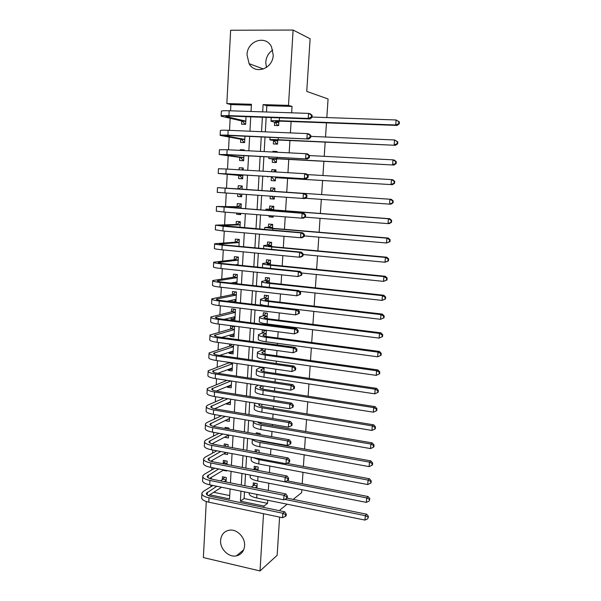 <?xml version="1.0" encoding="UTF-8"?>
<svg xmlns="http://www.w3.org/2000/svg" width="601" height="601" viewBox="0 0 601 601"><rect width="100%" height="100%" fill="white"/><g stroke="black" fill="none" stroke-linecap="round" stroke-linejoin="round"><path stroke-width="0.9" d="M266.401 67.507L265.777 62.196C266.243 56.9 268.564 52.85 272.749 50.048M273.23 55.052C272.967 68.86 255.132 75.05 249.099 63.668L247.011 54.841C247.124 40.823 265.725 34.535 271.509 46.818L273.23 55.052M244.584 545.813C243.998 551.305 241.256 554.655 236.373 555.872C228.68 557.645 219.861 548.916 220.605 540.374C221.258 534.439 224.316 531.021 229.777 530.127C237.252 529.135 245.313 537.625 244.584 545.813M279.585 517.093L277.151 555.309L260.023 570.95L203.378 557.57L206.278 501.519M251.383 105.205L230.882 104.589L230.551 110.802M230.16 118.374L229.529 130.357M229.176 137.141L228.515 149.784M228.2 155.794L227.501 169.106M227.231 174.343L226.502 188.188M226.246 193.086L225.548 206.549M225.255 212.153L224.586 224.812M224.263 231.1L223.64 242.962M223.271 249.933L222.693 261.022M222.295 268.662L221.754 278.969M221.318 287.278L220.822 296.819M220.357 305.781L219.891 314.571M219.388 324.179L218.967 332.218M218.433 342.472L218.05 349.774M217.479 360.66L217.141 367.226M216.533 378.743L216.232 384.587M215.594 396.72L215.331 401.851M214.662 414.592L214.429 419.017M214.069 425.959L214.039 426.53M213.731 432.367L213.535 436.086M213.167 443.185L213.115 444.124M212.807 450.036L212.649 453.071M212.266 460.328L212.198 461.628M211.89 467.608L211.762 469.952M211.379 477.367L211.289 479.027M210.974 485.082L210.883 486.75M230.882 104.589L226.847 103.545L230.634 30.245L293.108 30.05L288.495 105.378L263.095 104.619L262.682 111.861M274.634 122.213L274.447 125.459L278.624 125.624L278.894 121.117M273.538 140.724L273.35 143.947L277.512 144.142L277.76 140.01M272.448 159.122L272.261 162.33L276.415 162.555L276.64 158.799M277.031 152.241L277.069 151.52L272.914 151.317L272.869 152.03M271.367 177.415L271.179 180.608L275.318 180.871L275.521 177.475M275.851 171.969L275.972 169.895L271.825 169.655L271.705 171.721M270.262 196.174L270.104 198.781L274.229 199.081L274.387 196.459M274.687 191.411L274.882 188.166L270.75 187.888L270.563 191.073M269.113 215.594L269.038 216.856L273.147 217.186L273.222 215.917M273.583 209.899L273.793 206.331L269.676 206.023L269.488 209.186M272.478 228.275L272.711 224.398L268.609 224.06L268.422 227.201M271.389 246.553L271.637 242.361L267.55 241.993L267.362 245.118M270.3 264.725L270.57 260.225L266.491 259.82L266.311 262.93M269.218 282.801L269.503 277.985L265.439 277.557L265.259 280.644M268.144 300.763L268.452 295.647L264.402 295.189L264.215 298.261M267.077 318.628L267.4 313.211L263.358 312.723L263.178 315.78M266.01 336.395L266.356 330.685L262.329 330.159L262.149 333.202M264.958 354.064L265.259 348.918M263.907 371.628L264.155 367.466M262.862 389.095L263.05 385.91M261.818 406.471L261.953 404.24M260.789 423.743L260.864 422.473M261.21 416.606L257.251 415.937M260.135 434.651L260.203 433.501L256.251 432.81L256.184 433.952M259.061 452.591L259.196 450.314L255.26 449.593L255.125 451.869M257.994 470.425L258.197 467.03L254.276 466.286L254.103 469.193M226.044 481.987L226.284 477.547L222.483 476.788L222.325 479.651M226.998 464.483L227.186 461.125L223.369 460.404L223.211 463.273M227.967 446.874L228.087 444.62L224.263 443.921L224.135 446.167M228.605 435.214L224.624 437.182M228.936 429.159L228.996 428.025L225.157 427.356L225.097 428.483M229.507 418.762L225.533 420.384M226.059 410.701L229.913 411.347M230.408 402.219L226.419 404.015L226.449 403.496M231.317 385.594L227.328 387.232L227.366 386.518M232.234 368.879L228.245 370.359L228.29 369.442M228.68 362.298L228.628 363.162M233.158 352.066L229.161 353.396L229.221 352.276M229.665 344.02L229.552 346.153M234.082 335.17L230.085 336.335L230.153 335.012M230.085 336.335L233.984 336.86L234.548 326.568L230.641 326.058L230.476 329.063M235.014 318.184L231.009 319.191L231.092 317.659M231.009 319.191L234.931 319.679L235.494 309.335L231.573 308.854L231.408 311.874M235.945 301.101L232.302 301.867M235.877 302.295L236.441 292.003L232.504 291.553L232.339 294.588M232.039 300.207L231.948 301.83M236.892 283.747L237.395 274.582L233.443 274.161L233.278 277.211M232.985 282.658L232.955 283.311M237.913 265.086L238.357 257.055L234.39 256.672L234.225 259.737M238.943 246.32L239.318 239.438L235.344 239.085L235.179 242.165M239.979 227.441L240.287 221.724L236.306 221.401L236.133 224.496M240.7 214.287L236.689 214.294L236.756 213.055M241.016 208.449L241.264 203.912L237.267 203.619L237.095 206.736M241.662 196.64L237.65 196.474L237.793 193.898M242.06 189.345L242.248 186.002L238.229 185.732L238.064 188.872M243.217 168.197L239.206 167.754L239.093 169.79M238.792 175.409L238.62 178.557L242.639 178.805L242.849 174.944M244.201 150.295L240.182 149.672L240.145 150.378M239.769 157.372L239.596 160.535L243.63 160.752L243.908 155.636M240.746 139.229L240.573 142.407L244.622 142.602L244.968 136.217M213.671 492.287L229.732 495.592M223.151 470.305L226.645 470.989L226.675 470.485M223.812 453.838L227.546 454.536L227.644 452.808M224.616 437.303L228.448 437.994L228.613 435.026M225.518 420.7L229.364 421.369L229.59 417.139M226.419 404.015L230.273 404.646L230.581 399.154M227.328 387.232L231.197 387.84L231.565 381.057M228.245 370.359L232.121 370.937L232.564 362.861M229.161 353.396L233.053 353.944L233.564 344.553M236.689 214.294L240.678 214.61L240.746 213.37M237.65 196.474L241.655 196.76L241.797 194.176M242.248 186.002L238.229 185.732M243.12 170.03L243.232 167.987L239.206 167.754M244.186 150.581L244.224 149.874L240.182 149.672M241.737 120.989L241.564 124.189L245.621 124.339L246.042 116.677M244.509 491.873L244.119 498.545L267.543 503.368L267.738 500.242M268.339 490.439L268.79 483.189M269.443 472.626L269.849 466.053M270.548 454.702L270.908 448.812M271.261 443.087L271.291 442.644M271.66 436.679L271.983 431.473M272.328 425.824L272.418 424.441M272.779 418.544L273.057 414.044M273.402 408.455L273.545 406.126M273.906 400.304L274.139 396.51M274.477 390.996L274.68 387.705M275.04 381.958L275.228 378.878M275.566 373.431L275.829 369.172M276.175 363.507L276.317 361.148M276.655 355.769L276.978 350.533M277.324 344.944L277.422 343.321M277.745 338.01L278.135 331.775M278.473 326.268L278.526 325.389M278.849 320.153L279.3 312.911M279.961 302.19L280.472 293.934M281.073 284.123L281.644 274.837M282.192 265.958L282.831 255.635M283.319 247.68L284.025 236.306M284.453 229.304L285.227 216.863M285.595 210.816L286.429 197.301M286.745 192.23L287.609 178.212M287.954 172.682L288.765 159.43M289.171 152.849L289.937 140.536M290.403 132.896L291.109 121.537M291.643 112.815L292.041 106.43L266.844 105.671L266.476 111.989M266.168 117.39L265.334 131.852M265.026 137.103L264.192 151.587M263.892 156.688L263.05 171.21M262.765 176.161L261.923 190.69M261.645 195.565L260.811 209.959M260.526 214.925L259.707 229.116M259.414 234.165L258.603 248.153M258.31 253.284L257.506 267.084M257.205 272.298L256.424 285.896M256.116 291.192L255.335 304.602M255.027 309.973L254.261 323.195M253.945 328.649L253.194 341.684M252.871 347.213L252.135 360.059M251.804 365.671L251.075 378.329M250.745 384.016L250.024 396.495M249.693 402.257L248.979 414.547M248.641 420.384L247.943 432.502M247.597 438.414L246.906 450.352M246.56 456.339L245.884 468.104M245.531 474.159L244.862 485.751M256.935 488.162L257.198 483.662L253.291 482.888L253.119 485.781M260.158 366.888L260.105 367.759M261.255 348.37L261.127 350.533M293.108 30.05L310.116 38.749L306.75 91.42L328.071 98.955L326.824 117.571M326.471 122.837L325.517 137.005M325.171 142.129L324.217 156.32M323.886 161.308L322.932 175.522M322.602 180.368L321.648 194.596M321.325 199.367L320.378 213.46M320.055 218.313L319.123 232.219M318.793 237.147L317.869 250.865M317.531 255.876L316.622 269.406M316.284 274.492L315.39 287.841M315.037 292.995L314.158 306.164M313.805 311.401L312.933 324.382M312.573 329.694L311.716 342.502M311.356 347.881L310.507 360.51M310.139 365.964L309.305 378.42M308.929 383.941L308.11 396.224M307.735 401.821L306.916 413.931M306.54 419.596L305.736 431.533M305.353 437.265L304.564 449.045M304.174 454.837L303.392 466.451M302.994 472.311L302.228 483.76M301.83 489.687L301.634 492.647L293.198 499.378M292.041 106.43L288.495 105.378M267.543 503.368L263.997 506.042L263.907 507.462M263.523 513.705L260.023 570.95M287.158 504.201L280.051 509.881L279.991 510.805M240.963 491.16L240.392 501.159L263.997 506.042M262.374 117.255L261.548 131.694M261.247 136.93L260.421 151.399M260.128 156.493L259.294 170.984M259.016 175.935L258.182 190.434M257.904 195.302L257.085 209.674M256.8 214.632L255.988 228.801M255.695 233.834L254.899 247.807M254.606 252.931L253.817 266.709M253.517 271.907L252.743 285.49M252.443 290.779L251.669 304.166M251.368 309.53L250.609 322.729M250.294 328.176L249.55 341.188M249.235 346.717L248.498 359.541M248.183 365.138L247.454 377.781M247.131 383.461L246.418 395.916M246.087 401.671L245.388 413.946M245.05 419.776L244.359 431.871M244.021 437.776L243.337 449.698M242.999 455.671L242.323 467.42M241.978 473.468L241.317 485.045M251.038 111.478L251.436 104.273L226.847 103.545M209.719 494.803L229.544 498.913L230.1 488.959M230.438 482.866L231.077 471.342M231.408 465.324L232.061 453.635M232.392 447.685L233.045 435.815M233.376 429.94L234.044 417.898M234.36 412.098L235.044 399.875M235.359 394.151L236.043 381.748M236.358 376.098L237.057 363.515M237.365 357.941L238.071 345.177M238.379 339.678L239.1 326.734M239.401 321.31L240.13 308.178M240.423 302.836L241.159 289.509M241.452 284.25L242.203 270.735M242.488 265.552L243.247 251.842M243.533 246.748L244.306 232.842M244.584 227.832L245.366 213.731M245.636 208.802L246.433 194.506M246.703 189.661L247.499 175.229M247.77 170.301L248.574 155.884M248.852 150.813L249.655 136.419M249.941 131.206L250.737 116.842M244.119 498.545L240.392 501.159M266.844 105.671L263.095 104.619M264.733 305.488L264.109 305.639M273.162 216.818L269.038 216.856M274.236 198.939L270.104 198.781M274.882 188.166L270.75 187.888M275.957 170.128L271.825 169.655M277.046 151.993L272.914 151.317M257.025 486.562L255.215 487.817M251.286 487.035L253.847 485.285L255.177 483.257M287.03 498.139L366.7 514.201L368.466 516.424L367.774 518.783L368.466 516.424M367.774 518.783L364.965 520.09L256.71 497.989C251.256 496.727 248.761 495.051 249.22 492.955L249.227 492.828M364.965 520.09L365.303 515.673L284.686 499.363M367.91 517.018L365.303 515.673L366.7 514.201M257.063 485.924L253.847 485.285M285.407 516.394L286.136 515.793L286.249 514.013L285.528 514.606L285.407 516.394L282.545 517.716L282.838 513.246L209.005 497.853C203.807 496.636 201.455 494.999 201.936 492.94L203.423 491.378L212.934 485.48M220.379 480.86L223.099 479.17L224.504 477.194M221.604 487.238L208.382 495.66M226.126 480.409L224.196 481.619M216.803 486.262L206.391 493.218C206.068 494.593 207.645 495.69 211.116 496.494L284.649 511.774L286.249 514.013M282.545 517.716L208.78 502.181C203.589 500.956 201.23 499.303 201.726 497.215L201.883 493.984M285.528 514.606L282.838 513.246L284.649 511.774M226.164 479.778L223.099 479.17M258.024 469.944L257.446 470.32M253.517 469.569L254.832 468.727L256.221 466.654M287.038 480.808L368.082 496.531L369.855 498.725L369.157 501.061L369.855 498.725M369.157 501.061L366.34 502.368L257.731 481.018C252.255 479.801 249.746 478.201 250.204 476.217L250.271 475.083M366.34 502.368L366.685 497.921L254.922 475.984M369.299 499.288L366.685 497.921L368.082 496.531M258.054 469.343L254.832 468.727M255.868 452.005L257.273 449.961M286.782 463.356L369.465 478.764L371.245 480.92L370.554 483.234L371.11 482.708L371.245 480.92M370.554 483.234L367.729 484.541L258.753 463.949C253.254 462.785 250.737 461.26 251.188 459.389L251.316 457.226M367.729 484.541L368.075 480.071L259.008 459.675L252.638 457.474M370.697 481.446L368.075 480.071L369.465 478.764M257.611 434.207L258.34 433.171M258.084 440.285L261.871 441.412L370.862 460.892L372.65 463.018L372.102 463.506L371.959 465.309L372.507 464.813L372.65 463.018M371.959 465.309L369.127 466.616L259.775 446.791C254.268 445.672 251.736 444.229 252.18 442.471L252.367 439.263M369.127 466.616L369.472 462.116L260.038 442.486C255.853 441.69 253.337 440.623 252.488 439.286M372.102 463.506L369.472 462.116L370.862 460.892M257.746 421.94C258.054 422.879 259.775 423.63 262.907 424.208L372.267 442.914L374.062 445.003L373.514 445.469L373.371 447.272L373.92 446.813L374.062 445.003M373.371 447.272L370.524 448.579L260.811 429.535C255.282 428.46 252.736 427.101 253.179 425.455L253.382 421.955M370.524 448.579L370.877 444.049L261.067 425.207C255.553 424.148 253.006 422.819 253.427 421.203M373.514 445.469L370.877 444.049L372.267 442.914M286.572 498.492L287.293 497.928L287.406 496.141L286.685 496.696L286.572 498.492L283.702 499.814L283.988 495.322L209.914 480.462C204.693 479.29 202.327 477.735 202.815 475.782L204.295 474.309L214.805 468.179M222.595 463.634L223.985 462.823L225.458 460.802M223.782 469.922L209.516 478.479M227.028 464.01L226.412 464.37M218.681 468.93L207.277 476.067C206.954 477.367 208.539 478.411 212.025 479.185L285.806 493.932L287.406 496.141M283.702 499.814L209.689 484.819C204.475 483.64 202.109 482.062 202.597 480.086L202.762 476.773M286.685 496.696L283.988 495.322L285.806 493.932M227.058 463.409L223.985 462.823M287.736 480.492L288.457 479.959L288.578 478.163L287.849 478.689L287.736 480.492L284.859 481.807L285.144 477.292L210.823 462.98C205.587 461.853 203.213 460.374 203.694 458.533L205.174 457.151L216.826 450.788M224.932 446.318L226.419 444.319M226.141 452.53L210.703 461.207M220.702 451.509L208.164 458.818C207.848 460.043 209.441 461.035 212.934 461.778L286.962 475.984L288.578 478.163M284.859 481.807L210.598 467.36C205.369 466.226 202.995 464.723 203.469 462.853L203.641 459.464M287.849 478.689L285.144 477.292L286.962 475.984M288.908 462.387L289.629 461.891L289.75 460.073L289.028 460.569L288.908 462.387L286.023 463.702L286.316 459.156L211.74 445.394C206.489 444.312 204.1 442.914 204.573 441.187L206.053 439.894L219.004 433.306M226.622 428.753L227.388 427.747M228.613 435.094L211.943 443.831M222.888 434.005L209.065 441.472C208.75 442.621 210.35 443.561 213.858 444.274L288.127 457.932L289.75 460.073M286.023 463.702L211.514 449.796C206.263 448.707 203.882 447.287 204.355 445.536L204.528 442.058M289.028 460.569L286.316 459.156L288.127 457.932M290.088 444.169L290.809 443.703L290.929 441.885L290.208 442.344L290.088 444.169L287.195 445.484L287.488 440.909L212.664 427.702C207.39 426.672 204.994 425.35 205.459 423.743L206.939 422.541L221.386 415.742M229.522 418.446L213.257 426.349M225.27 416.403L209.967 424.028C209.651 425.102 211.259 425.989 214.775 426.672L289.299 439.774L290.929 441.885M287.195 445.484L212.431 432.134C207.165 431.09 204.768 429.753 205.241 428.115L205.422 424.561M290.208 442.344L287.488 440.909L289.299 439.774M259.467 403.842L258.821 404.398C258.535 405.397 260.241 406.238 263.952 406.915L373.679 424.832L375.482 426.89L374.934 427.311L374.791 429.137L375.34 428.708L375.482 426.89M374.791 429.137L371.936 430.436L261.848 412.181C256.304 411.159 253.75 409.882 254.185 408.349L254.388 404.766M371.936 430.436L372.297 425.884L262.111 407.831C256.559 406.817 253.998 405.562 254.433 404.06L255.478 403.196M374.934 427.311L372.297 425.884L373.679 424.832M291.275 425.846L291.996 425.418L292.116 423.585L291.395 424.005L291.275 425.846L288.375 427.161L288.668 422.556L213.588 409.92C208.299 408.928 205.888 407.688 206.353 406.201L207.833 405.089L224.03 398.087M230.438 401.708L214.662 408.77M227.914 398.718L210.868 406.486C210.56 407.486 212.176 408.312 215.706 408.965L290.478 421.511L292.116 423.585M288.375 427.161L213.355 414.374C208.074 413.375 205.67 412.113 206.135 410.596L206.316 406.96M291.395 424.005L288.668 422.556L290.478 421.511M262.397 385.812L259.842 387.164C259.557 388.096 261.277 388.877 264.996 389.516L375.092 406.644L376.91 408.665L376.361 409.056L376.218 410.889L376.767 410.498L376.91 408.665M376.218 410.889L373.356 412.188L373.717 407.613L263.155 390.357C257.589 389.388 255.012 388.216 255.44 386.834L258.407 385.196M373.356 412.188L262.892 394.737C257.326 393.76 254.764 392.558 255.192 391.146L255.402 387.487M376.361 409.056L373.717 407.613L375.092 406.644M231.34 385.226L230.746 385.136M292.469 407.41L293.19 407.02L293.311 405.179L292.589 405.562L292.469 407.41L289.554 408.725L289.855 404.097L214.519 392.025C209.216 391.086 206.797 389.929 207.255 388.554L226.99 380.358M231.355 384.888L216.18 391.086M230.874 380.951L211.777 388.839C211.477 389.764 213.1 390.537 216.638 391.161L291.665 403.143L293.311 405.179M289.554 408.725L214.287 396.51C208.99 395.556 206.571 394.384 207.029 392.971L207.217 389.253M292.589 405.562L289.855 404.097L291.665 403.143M264.102 368.345L260.864 369.84C260.586 370.689 262.314 371.418 266.048 372.027L376.519 388.351L378.345 390.342L377.796 390.695L377.653 392.536L378.202 392.175L378.345 390.342M377.653 392.536L374.791 393.835L375.144 389.23L264.207 372.785C258.618 371.869 256.034 370.779 256.462 369.51L261.18 367.038M374.791 393.835L263.944 377.188C258.362 376.256 255.778 375.144 256.206 373.852L256.424 370.111M377.796 390.695L375.144 389.23L376.519 388.351M264.124 367.955L260.834 367.474M232.256 368.466L231.37 368.308M293.671 388.87L294.392 388.516L294.513 386.661L293.791 387.006L293.671 388.87L290.749 390.177L291.049 385.526L215.459 374.032C210.14 373.146 207.706 372.072 208.156 370.809L229.77 362.456M232.286 367.97L217.847 373.296M232.519 363.725L212.694 371.102C212.401 371.944 214.024 372.658 217.577 373.251L292.86 384.663L294.513 386.661M290.749 390.177L215.226 378.54C209.907 377.638 207.473 376.542 207.931 375.257L208.126 371.456M293.791 387.006L291.049 385.526L292.86 384.663M232.534 363.342L229.409 362.884M265.131 351.089L261.901 352.426C261.63 353.193 263.366 353.861 267.107 354.44L377.961 369.946L379.787 371.899L379.246 372.222L379.103 374.07L379.644 373.747L379.787 371.899M379.103 374.07L376.226 375.37L376.587 370.734L265.266 355.116C259.662 354.244 257.063 353.238 257.476 352.096L261.856 350.27L263.178 348.633M376.226 375.37L265.003 359.541C259.399 358.662 256.807 357.633 257.22 356.461L257.446 352.637M379.246 372.222L376.587 370.734L377.961 369.946M265.154 350.729L261.856 350.27M233.18 351.615L232.076 351.337M295.594 369.9L295.722 368.03L295.001 368.345L294.873 370.216L295.594 369.9L291.951 371.523L292.251 366.843L216.405 355.935C211.064 355.093 208.615 354.102 209.065 352.967L230.333 345.913L231.731 344.305M233.218 350.961L219.696 355.409M233.451 346.694L213.618 353.26C213.325 354.019 214.955 354.68 218.524 355.244L294.062 366.069L295.722 368.03M294.873 370.216L291.951 371.523L216.165 360.472C210.831 359.616 208.389 358.602 208.84 357.437L209.035 353.546M295.001 368.345L292.251 366.843L294.062 366.069M233.466 346.341L230.333 345.913M266.168 333.728L262.938 334.907C262.667 335.591 264.417 336.207 268.174 336.748L379.404 351.435L381.244 353.35L380.696 353.636L380.553 355.499L381.094 355.214L381.244 353.35M380.553 355.499L377.668 356.791L378.037 352.133L266.333 337.341C260.706 336.522 258.099 335.606 258.505 334.577L262.877 332.977L264.936 330.497M377.668 356.791L266.063 341.796C260.443 340.962 257.837 340.023 258.25 338.972L258.475 335.065M380.696 353.636L378.037 352.133L379.404 351.435M266.19 333.412L262.877 332.977M234.105 334.674L232.797 334.254M296.811 351.172L296.932 349.294L296.21 349.564L296.09 351.45L296.811 351.172L293.153 352.757L293.461 348.047L217.352 337.732C211.995 336.943 209.531 336.034 209.982 335.02L231.257 328.845L233.428 326.418M234.15 333.863L221.777 337.431M234.39 329.573L214.542 335.313C214.249 335.997 215.894 336.598 219.47 337.123L295.271 347.363L296.932 349.294M296.09 351.45L293.153 352.757L217.111 342.292C211.755 341.488 209.306 340.564 209.749 339.512L209.952 335.538M296.21 349.564L293.461 348.047L295.271 347.363M234.405 329.258L231.257 328.845M267.212 316.276L263.982 317.29C263.719 317.891 265.469 318.447 269.24 318.958L380.854 332.819L382.702 334.697L382.161 334.937L382.018 336.815L382.559 336.568L382.702 334.697M382.018 336.815L379.126 338.108L379.486 333.42L267.4 319.469C261.758 318.703 259.136 317.869 259.542 316.967L263.914 315.593L266.078 313.053M379.126 338.108L267.137 323.947C261.495 323.165 258.873 322.309 259.279 321.377L259.512 317.396M382.161 334.937L379.486 333.42L380.854 332.819M267.235 315.998L263.914 315.593M235.036 317.644L233.519 317.058M298.036 332.33L298.156 330.437L297.435 330.678L297.315 332.571L298.036 332.33L294.37 333.878L294.678 329.138L218.306 319.424C212.927 318.68 210.455 317.861 210.898 316.967L232.189 311.686L234.48 309.207M235.096 316.667L224.165 319.379M235.329 312.355L215.474 317.268C215.188 317.861 216.841 318.41 220.432 318.906L296.488 328.552L298.156 330.437M297.315 332.571L294.37 333.878L218.065 324.014C212.694 323.255 210.23 322.414 210.666 321.49L210.876 317.426M297.435 330.678L294.678 329.138L296.488 328.552M235.344 312.077L232.189 311.686M268.264 298.727L265.033 299.576C264.778 300.094 266.536 300.59 270.315 301.071L382.319 314.083L384.174 315.923L383.633 316.134L383.491 318.019L384.031 317.809L384.174 315.923M384.031 317.809L380.591 319.311L380.951 314.593L268.482 301.492C262.81 300.778 260.18 300.034 260.579 299.253L264.951 298.104L267.242 295.512M383.491 318.019L380.591 319.311L268.211 305.992C262.547 305.27 259.917 304.504 260.316 303.693L260.556 299.629M383.633 316.134L380.951 314.593L382.319 314.083M268.279 298.487L264.951 298.104M235.975 300.515L234.24 299.749M299.268 313.376L299.388 311.476L298.667 311.671L298.547 313.579L299.268 313.376L295.594 314.886L295.895 310.116L219.267 301.011C213.866 300.32 211.387 299.583 211.822 298.817L233.12 294.437L235.547 291.898M236.043 299.381L227.028 301.244M236.276 295.038L216.413 299.11C216.127 299.629 217.787 300.117 221.393 300.575L297.705 309.628L299.388 311.476M298.547 313.579L295.594 314.886L219.027 305.624C213.633 304.917 211.154 304.166 211.59 303.362L211.8 299.215M298.667 311.671L295.895 310.116L297.705 309.628M236.291 294.806L233.12 294.437M268.632 277.895L269.503 278.06M269.323 281.08L266.093 281.764C265.837 282.2 267.603 282.635 271.404 283.079L383.791 295.241L385.654 297.044L385.113 297.217L384.971 299.11L385.504 298.937L385.654 297.044M385.504 298.937L382.056 300.402L382.431 295.654L269.564 283.417C263.877 282.748 261.232 282.094 261.623 281.448L265.988 280.517L268.354 277.94M384.971 299.11L382.056 300.402L299.599 291.29M261.69 286.482L261.6 281.756M385.113 297.217L382.431 295.654L383.791 295.241M269.331 280.877L265.988 280.517M236.862 274.522L237.395 274.649M236.922 283.296L234.968 282.327M300.5 294.31L300.628 292.394L299.907 292.552L299.779 294.475L300.5 294.31L296.819 295.775L297.127 290.982L220.229 282.485C214.812 281.846 212.326 281.2 212.754 280.554L234.059 277.091L236.561 274.567M236.989 281.997L230.604 283.048M237.23 277.632L217.359 280.855C217.074 281.291 218.741 281.719 222.355 282.139L298.937 290.584L300.628 292.394M299.779 294.475L296.819 295.775L219.989 287.128C214.58 286.474 212.085 285.806 212.521 285.129L212.731 280.892M299.907 292.552L297.127 290.982L298.937 290.584M237.237 277.429L234.059 277.091M238.349 257.123L237.508 257.213L238.342 257.296M301.747 275.123L301.867 273.2L301.154 273.32L301.026 275.25L301.747 275.123L298.058 276.55L298.366 271.727L221.198 263.854C215.767 263.261 213.265 262.712 213.686 262.194L235.006 259.647L237.508 257.213M237.951 264.515L235.404 264.831M238.191 260.128L218.306 262.494C218.028 262.84 219.703 263.208 223.332 263.599L300.177 271.427L301.867 273.2M301.026 275.25L298.058 276.55L220.958 268.519C215.526 267.918 213.024 267.34 213.453 266.791L213.671 262.464M301.154 273.32L298.366 271.727L300.177 271.427M238.199 259.97L235.006 259.647M239.303 239.709L238.462 239.761L239.296 239.837M303.002 255.823L303.122 253.885L302.408 253.968L302.28 255.906L303.002 255.823L301.109 256.98L299.298 257.205L299.614 252.352L222.175 245.11C216.728 244.577 214.211 244.111 214.625 243.721L235.96 242.113L238.462 239.761M239.153 242.534L219.26 244.021L224.308 244.953L301.417 252.15L303.122 253.885M302.28 255.906L299.298 257.205L221.934 249.806C216.488 249.257 213.971 248.769 214.392 248.348L214.617 243.931M302.408 253.968L299.614 252.352L301.417 252.15M239.16 242.406L235.96 242.113M270.48 260.21L269.398 260.346L270.555 260.458M270.382 263.336L267.152 263.847C266.904 264.2 268.685 264.575 272.493 264.981L385.271 276.287L387.142 278.053L386.608 278.18L386.458 280.089L386.991 279.953L387.142 278.053M386.991 279.953L383.543 281.381L383.911 276.603L270.653 265.236C264.943 264.62 262.284 264.057 262.667 263.531L267.039 262.84L269.398 260.346M386.458 280.089L383.543 281.381L301.679 272.997M386.608 278.18L383.911 276.603L385.271 276.287M270.39 263.17L267.039 262.84M271.622 242.564L270.458 242.654L271.614 242.759M271.449 245.493L268.226 245.832L273.583 246.786L386.759 257.213L388.644 258.941L388.103 259.039L387.953 260.954L388.494 260.857L388.644 258.941M388.494 260.857L385.031 262.239L385.406 257.438L271.742 246.943C266.018 246.387 263.351 245.914 263.726 245.524L268.091 245.058L270.458 242.654M387.953 260.954L385.031 262.239L303.084 254.508M388.103 259.039L385.406 257.438L386.759 257.213M271.457 245.366L268.091 245.058M272.689 224.834L271.517 224.864L272.681 224.962M272.523 227.546L269.301 227.711L274.687 228.485L388.254 238.034L390.147 239.716L389.613 239.769L389.463 241.7L389.996 241.647L390.147 239.716M389.996 241.647L386.526 242.992L386.901 238.154L272.846 228.553L264.786 227.403L269.15 227.178L271.517 224.864M389.463 241.7L386.526 242.992L304.294 235.9M389.613 239.769L386.901 238.154L388.254 238.034M272.531 227.463L269.15 227.178M240.265 222.197L239.423 222.22L240.257 222.287M304.256 236.403L304.384 234.458L303.663 234.495L303.543 236.448L304.256 236.403L302.356 237.62L300.553 237.748L300.868 232.865L223.159 226.254L215.571 225.142L236.914 224.481L239.423 222.22M240.122 224.834L220.221 225.45L302.671 232.76L304.384 234.458M303.543 236.448L300.553 237.748L222.911 230.979L215.338 229.8L215.564 225.285M303.663 234.495L300.868 232.865L302.671 232.76M240.122 224.744L236.914 224.481M271.945 215.819L273.215 216.029M273.755 206.999L272.584 206.977L273.748 207.067M273.605 209.501L270.382 209.494L275.791 210.072L389.756 218.726L391.664 220.379L391.131 220.394L390.973 222.332L391.514 222.317L391.664 220.379M391.514 222.317L389.38 223.564L388.036 223.617L388.411 218.756L273.958 210.057L265.86 209.186L270.217 209.193L272.584 206.977M390.973 222.332L388.036 223.617L305.105 217.149M391.131 220.394L388.411 218.756L389.756 218.726M273.605 209.456L270.217 209.193M241.226 204.595L240.385 204.573L241.226 204.64M240.738 213.475L239.784 213.295M305.526 216.863L305.654 214.903L304.932 214.91L304.805 216.871L305.526 216.863L303.618 218.14L301.815 218.171L302.13 213.257L216.525 206.459L237.876 206.744L240.385 204.573M241.091 207.037L221.183 206.767L303.933 213.257L305.654 214.903M304.805 216.871L301.815 218.171L223.903 212.04L216.285 211.139L216.518 206.534M304.932 214.91L302.13 213.257L303.933 213.257M241.099 206.992L237.876 206.744M271.577 196.264L273.117 197.999L274.289 198.082M274.822 189.067L273.658 188.992L274.822 189.067M393.031 202.868L390.898 204.175L389.553 204.13L389.929 199.239L266.927 190.863L391.274 199.314L393.189 200.922L392.656 200.892L392.498 202.845L393.031 202.868L393.189 200.922M271.291 191.118L273.658 188.992M392.498 202.845L389.553 204.13L305.308 198.247M392.656 200.892L389.929 199.239L391.274 199.314M242.195 186.888L241.354 186.836L242.195 186.888M241.707 195.776L240.866 195.716L239.198 193.995M306.803 197.211L306.931 195.235L306.209 195.197L306.082 197.173L306.803 197.211L304.88 198.548L303.077 198.465L303.392 193.522L217.479 187.662L238.845 188.917L241.354 186.836M238.845 188.917L305.203 193.627L306.931 195.235M306.082 197.173L303.077 198.465L217.239 192.365L217.479 187.67M306.209 195.197L303.392 193.522L305.203 193.627M275.363 180.06L274.199 179.962L275.363 180.03M273.65 171.833L274.74 170.902L275.912 170.969M275.506 177.671L392.415 184.672L275.506 177.701M274.199 179.962L272.103 177.49M394.038 183.245L394.564 183.305L394.722 181.344L394.188 181.277L394.038 183.245L391.078 184.522L391.461 179.601L307.261 174.59M394.188 181.277L391.461 179.601L392.799 179.774L394.722 181.344M394.564 183.305L392.415 184.672M243.172 169.046L241.174 169.91M242.684 177.979L241.842 177.926L239.574 175.477L242.812 175.68M242.684 178.001L241.842 177.926M242.812 175.657L228.027 174.027L306.157 178.828L225.893 173.832L218.201 173.486L239.574 175.477M307.366 177.355L308.08 177.43L308.215 175.447L307.494 175.364L307.366 177.355L304.354 178.647L304.669 173.674L226.141 169.024L218.441 168.753L218.208 173.449M307.494 175.364L304.669 173.674L306.472 173.877L308.215 175.447M308.08 177.43L306.157 178.828M276.445 161.977L275.281 161.819L276.452 161.887M276.603 159.34L273.387 158.844L278.872 158.904L393.948 165.05L277.031 158.634L268.827 158.551L276.603 159.408M275.281 161.819L273.185 159.227M395.578 163.517L396.112 163.622L396.262 161.646L395.736 161.541L395.578 163.517L392.611 164.794L393.001 159.843L309.5 155.569M395.736 161.541L393.001 159.843L394.331 160.121L396.262 161.646M396.112 163.622L393.948 165.05M243.66 160.091L242.819 160.039L240.55 157.477L243.796 157.65M243.66 160.151L242.819 160.039M243.803 157.582L224.819 154.99L229.034 154.848L307.434 158.987L226.893 154.555L219.17 154.502L240.55 157.477M308.659 157.417L309.372 157.53L309.507 155.531L308.786 155.411L308.659 157.417L305.639 158.702L305.954 153.698L227.148 149.717L219.41 149.732L219.177 154.389M308.786 155.411L305.954 153.698L307.757 154.006L309.507 155.531M309.372 157.53L307.434 158.987M277.534 143.797L276.37 143.579L277.542 143.631M277.707 140.912L274.492 140.228L280.006 140.093L395.488 145.299L278.165 139.732C272.328 139.492 269.579 139.56 269.917 139.935L277.7 141.017M276.37 143.579L274.274 140.859M397.133 143.669L397.659 143.819L397.817 141.828L397.291 141.678L397.133 143.669L394.158 144.946L394.549 139.965L310.747 136.374M397.291 141.678L394.549 139.965L397.817 141.828M397.659 143.819L395.488 145.299M244.652 142.099L243.796 142.054L241.534 139.372L244.787 139.515M244.645 142.204L243.796 142.054M244.795 139.409L224.849 135.713L230.04 135.556L308.726 139.026L227.907 135.165C222.34 134.94 219.756 135.022 220.139 135.398L241.534 139.372M309.958 137.351L310.672 137.509L310.807 135.503L310.086 135.338L309.958 137.351L306.923 138.636L307.246 133.602L228.155 130.297C222.588 130.086 220.004 130.192 220.387 130.605L220.154 135.225M310.086 135.338L307.246 133.602L309.049 134.015L310.807 135.503M310.672 137.509L308.726 139.026M278.631 125.504L277.459 125.233L278.639 125.278M278.819 122.371L275.596 121.507L281.14 121.169L397.043 125.436L395.713 124.978L279.307 120.711C273.447 120.531 270.683 120.703 271.013 121.214L275.363 122.394L278.804 122.521M277.459 125.233L275.363 122.394M398.696 123.701L399.222 123.889L399.38 121.89L398.854 121.703L398.696 123.701L395.713 124.978L396.104 119.967L312.002 117.06M398.854 121.703L396.104 119.967L399.38 121.89M399.222 123.889L397.043 125.436M245.636 124.001L244.787 123.971L242.519 121.162L245.786 121.282M245.629 124.152L244.787 123.971M245.794 121.139L225.841 116.496L231.062 116.151L310.026 118.938L308.223 118.442L228.921 115.655C223.339 115.49 220.74 115.662 221.123 116.181L242.519 121.162M311.265 117.157L311.979 117.36L312.114 115.339L311.393 115.137L311.265 117.157L308.223 118.442L308.553 113.379L229.176 110.757C223.587 110.607 220.988 110.809 221.363 111.358L221.13 115.94M311.393 115.137L308.553 113.379L310.349 113.897L312.114 115.339M311.979 117.36L310.026 118.938M256.71 497.989L256.928 494.39M207.21 494.999L207.36 492.189M208.78 502.181L209.005 497.853M257.731 481.018L257.979 476.758M258.753 463.949L259.008 459.675M259.775 446.791L260.038 442.486M258.422 422.758L258.46 422.06M260.811 429.535L261.067 425.207M208.104 477.757L208.246 475.098M209.689 484.819L209.914 480.462M209.005 460.411L209.133 457.902M210.598 467.36L210.823 462.98M209.907 442.975L210.027 440.616M211.514 449.796L211.74 445.394M210.816 425.44L210.928 423.232M212.431 432.134L212.664 427.702M259.444 405.54L259.542 403.849M261.848 412.181L262.111 407.831M211.732 407.801L211.837 405.75M213.355 414.374L213.588 409.92M260.473 388.231L260.571 386.623M262.892 394.737L263.155 390.357M212.649 390.064L212.746 388.171M214.287 396.51L214.519 392.025M261.51 370.817L261.593 369.352M263.944 377.188L264.207 372.785M213.573 372.222L213.663 370.494M215.226 378.54L215.459 374.032M262.547 353.313L262.629 351.976M265.003 359.541L265.266 355.116M214.497 354.282L214.58 352.712M216.165 360.472L216.405 355.935M263.591 335.711L263.666 334.517M266.063 341.796L266.333 337.341M215.436 336.237L215.511 334.832M217.111 342.292L217.352 337.732M264.65 318.004L264.71 316.952M267.137 323.947L267.4 319.469M216.375 318.087L216.443 316.847M218.065 324.014L218.306 319.424M265.702 300.2L265.762 299.29M268.211 305.992L268.482 301.492M217.322 299.831L217.374 298.757M219.027 305.624L219.267 301.011M266.769 282.297L266.814 281.523M269.331 287.323L269.564 283.417M218.268 281.471L218.321 280.569M219.989 287.128L220.229 282.485M219.23 263.005L219.267 262.269M220.958 268.519L221.198 263.854M220.191 244.434L220.221 243.871M221.934 249.806L222.175 245.11M267.836 264.29L267.873 263.666M270.458 268.399L270.653 265.236M268.917 246.177L268.947 245.704M271.599 249.37L271.742 246.943M272.749 230.221L272.846 228.553M221.16 225.751L221.176 225.36M222.911 230.979L223.159 226.254M273.898 210.959L273.958 210.057M223.903 212.04L224.143 207.292M224.894 192.996L225.142 188.218M275.912 177.43L275.934 176.972M225.893 173.832L226.141 169.024M277.031 158.634L277.106 157.387M226.893 154.555L227.148 149.717M275.198 140.424L275.228 140.025M278.165 139.732L278.286 137.682M225.803 135.961L225.833 135.488M227.907 135.165L228.155 130.297M276.31 121.763L276.347 121.199M279.307 120.711L279.48 117.864M226.795 116.819L226.832 116.158M228.921 115.655L229.176 110.757M249.099 63.668L263.456 69.01M236.373 555.872L243.66 549.855M206.353 493.909L206.391 493.218M207.24 476.721L207.277 476.067M208.134 459.434L208.164 458.818M209.035 442.051L209.065 441.472M209.937 424.569L209.967 424.028M258.791 404.871L258.821 404.398M210.846 406.99L210.868 406.486M259.812 387.607L259.842 387.164M211.755 389.313L211.777 388.839M260.842 370.246L260.864 369.84M212.671 371.531L212.694 371.102M213.595 353.643L213.618 353.26M262.434 267.58L262.66 263.786M263.546 248.619L263.719 245.719M264.665 229.537L264.778 227.539M265.792 210.342L265.852 209.261M267.745 177.017L267.776 176.469M268.827 158.446L268.917 156.959M269.924 139.77L270.067 137.321M271.028 120.989L271.224 117.571"/></g></svg>
